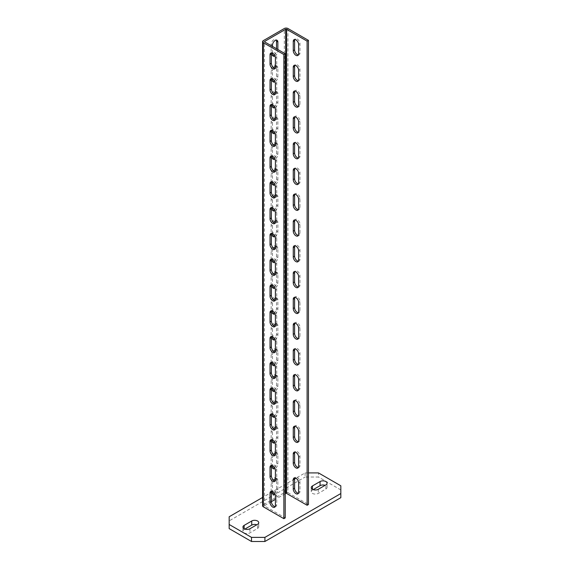 <?xml version="1.0" encoding="UTF-8"?>
<svg xmlns="http://www.w3.org/2000/svg" width="570" height="570" viewBox="0 0 570 570"><rect width="100%" height="100%" fill="white"/><g stroke="black" fill="none" stroke-linecap="round" stroke-linejoin="round"><path stroke-width="0.43" stroke-dasharray="2.85 2.14" d="M313.215 489.63L312.467 490.058A4.104 2.373 0 0 0 311.263 491.732A4.104 2.373 0 0 0 313.799 493.926A4.104 2.373 0 0 0 318.274 493.413L325.862 489.024A4.104 2.373 0 0 0 327.066 487.35A4.104 2.373 0 0 0 325.114 485.334M308.448 472.915L305.1 472.915L295.944 478.194M294.605 478.971L272.716 491.604M272.496 491.732L262.599 497.446M305.1 472.915L305.1 477.04L318.495 477.04L318.495 472.915M229.176 516.748L229.176 520.873L305.1 477.04M229.176 528.611L229.176 520.873M340.824 485.804L340.824 497.667M340.824 489.929L318.495 477.04M244.886 529.081L244.138 529.509A4.104 2.373 0 0 0 242.934 531.183A4.104 2.373 0 0 0 245.463 533.378A4.104 2.373 0 0 0 249.938 532.865L257.533 528.476A4.104 2.373 0 0 0 258.737 526.801A4.104 2.373 0 0 0 256.785 524.785M287.9 28.5L287.9 492.637A2.529 1.461 0 0 0 284.33 492.637L263.34 504.756A2.529 1.461 0 0 0 262.599 505.79M271.377 501.664L264.68 505.533A0.634 0.363 0 0 0 264.68 506.046L285.221 517.909M285.221 493.67L275.395 499.341M287.9 492.637L308.448 504.5M270.821 233.565L272.161 232.788A3.791 2.187 -120 0 1 275.082 233.807A3.791 2.187 -120 0 1 276.735 237.619L276.735 246.903A3.791 2.187 -120 0 1 275.951 248.634A3.791 2.187 -120 0 1 275.16 248.812M272.161 232.788A3.791 2.187 -120 0 0 271.612 233.387M275.16 171.456A3.791 2.187 60 0 0 275.951 171.278A3.791 2.187 60 0 0 276.735 169.547L276.735 160.263A3.791 2.187 60 0 0 275.082 156.451A3.791 2.187 60 0 0 272.161 155.432L270.821 156.209M271.612 156.03A3.791 2.187 60 0 1 272.161 155.432M275.16 197.241A3.791 2.187 60 0 0 275.951 197.063A3.791 2.187 60 0 0 276.735 195.332L276.735 186.048A3.791 2.187 60 0 0 275.082 182.236A3.791 2.187 60 0 0 272.161 181.217L270.821 181.994M271.612 181.816A3.791 2.187 60 0 1 272.161 181.217M275.16 94.1A3.791 2.187 60 0 0 275.951 93.922A3.791 2.187 60 0 0 276.735 92.19L276.735 82.907A3.791 2.187 60 0 0 275.082 79.095A3.791 2.187 60 0 0 272.161 78.076L270.821 78.852M271.612 78.674A3.791 2.187 60 0 1 272.161 78.076M275.16 68.314A3.791 2.187 60 0 0 275.951 68.136A3.791 2.187 60 0 0 276.735 66.405L276.735 57.121A3.791 2.187 60 0 0 275.082 53.309A3.791 2.187 60 0 0 272.161 52.29L270.821 53.067M271.612 52.889A3.791 2.187 60 0 1 272.161 52.29M270.821 130.423L272.161 129.647A3.791 2.187 -120 0 1 275.082 130.665A3.791 2.187 -120 0 1 276.735 134.477L276.735 143.761A3.791 2.187 -120 0 1 275.951 145.493A3.791 2.187 -120 0 1 275.16 145.671M272.161 129.647A3.791 2.187 -120 0 0 271.612 130.245M270.821 104.638L272.161 103.861A3.791 2.187 -120 0 1 275.082 104.88A3.791 2.187 -120 0 1 276.735 108.692L276.735 117.976A3.791 2.187 -120 0 1 275.951 119.707A3.791 2.187 -120 0 1 275.16 119.885M272.161 103.861A3.791 2.187 -120 0 0 271.612 104.46M275.16 300.383A3.791 2.187 60 0 0 275.951 300.205A3.791 2.187 60 0 0 276.735 298.473L276.735 289.19A3.791 2.187 60 0 0 275.082 285.378A3.791 2.187 60 0 0 272.161 284.359L270.821 285.135M271.612 284.957A3.791 2.187 60 0 1 272.161 284.359M275.16 274.597A3.791 2.187 60 0 0 275.951 274.419A3.791 2.187 60 0 0 276.735 272.688L276.735 263.404A3.791 2.187 60 0 0 275.082 259.592A3.791 2.187 60 0 0 272.161 258.573L270.821 259.35M271.612 259.172A3.791 2.187 60 0 1 272.161 258.573M270.821 336.706L272.161 335.93A3.791 2.187 -120 0 1 275.082 336.948A3.791 2.187 -120 0 1 276.735 340.76L276.735 350.044A3.791 2.187 -120 0 1 275.951 351.776A3.791 2.187 -120 0 1 275.16 351.954M272.161 335.93A3.791 2.187 -120 0 0 271.612 336.528M270.821 310.921L272.161 310.144A3.791 2.187 -120 0 1 275.082 311.163A3.791 2.187 -120 0 1 276.735 314.975L276.735 324.259A3.791 2.187 -120 0 1 275.951 325.99A3.791 2.187 -120 0 1 275.16 326.168M272.161 310.144A3.791 2.187 -120 0 0 271.612 310.743M270.821 414.062L272.161 413.286A3.791 2.187 -120 0 1 275.082 414.305A3.791 2.187 -120 0 1 276.735 418.116L276.735 427.4A3.791 2.187 -120 0 1 275.951 429.132A3.791 2.187 -120 0 1 275.16 429.31M272.161 413.286A3.791 2.187 -120 0 0 271.612 413.884M270.821 439.848L272.161 439.071A3.791 2.187 -120 0 1 275.082 440.09A3.791 2.187 -120 0 1 276.735 443.902L276.735 453.186A3.791 2.187 -120 0 1 275.951 454.917A3.791 2.187 -120 0 1 275.16 455.095M272.161 439.071A3.791 2.187 -120 0 0 271.612 439.67M275.16 377.739A3.791 2.187 60 0 0 275.951 377.561A3.791 2.187 60 0 0 276.735 375.83L276.735 366.546A3.791 2.187 60 0 0 275.082 362.734A3.791 2.187 60 0 0 272.161 361.715L270.821 362.492M271.612 362.313A3.791 2.187 60 0 1 272.161 361.715M275.16 403.524A3.791 2.187 60 0 0 275.951 403.346A3.791 2.187 60 0 0 276.735 401.615L276.735 392.331A3.791 2.187 60 0 0 275.082 388.519A3.791 2.187 60 0 0 272.161 387.5L270.821 388.277M271.612 388.099A3.791 2.187 60 0 1 272.161 387.5M275.16 506.666A3.791 2.187 60 0 0 275.951 506.488A3.791 2.187 60 0 0 276.735 504.756L276.735 495.473A3.791 2.187 60 0 0 275.082 491.661A3.791 2.187 60 0 0 272.161 490.642L270.821 491.418M271.612 491.24A3.791 2.187 60 0 1 272.161 490.642M275.16 480.88A3.791 2.187 60 0 0 275.951 480.702A3.791 2.187 60 0 0 276.735 478.971L276.735 469.687A3.791 2.187 60 0 0 275.082 465.875A3.791 2.187 60 0 0 272.161 464.856L270.821 465.633M271.612 465.455A3.791 2.187 60 0 1 272.161 464.856M270.821 207.779L272.161 207.003A3.791 2.187 -120 0 1 275.082 208.022A3.791 2.187 -120 0 1 276.735 211.833L276.735 221.117A3.791 2.187 -120 0 1 275.951 222.849A3.791 2.187 -120 0 1 275.16 223.027M272.161 207.003A3.791 2.187 -120 0 0 271.612 207.601M272.731 236.051A3.791 2.187 120 0 1 271.94 235.873A3.791 2.187 120 0 1 271.156 234.142L271.156 224.858A3.791 2.187 120 0 1 272.809 221.039A3.791 2.187 120 0 1 275.73 220.027A3.791 2.187 120 0 1 276.514 221.759L276.514 231.042A3.791 2.187 120 0 1 274.348 235.332M274.348 157.976A3.791 2.187 -60 0 0 276.514 153.686L276.514 144.402A3.791 2.187 -60 0 0 275.73 142.671A3.791 2.187 -60 0 0 272.809 143.683A3.791 2.187 -60 0 0 271.156 147.502L271.156 156.786A3.791 2.187 -60 0 0 271.94 158.517A3.791 2.187 -60 0 0 272.731 158.695M274.348 183.761A3.791 2.187 -60 0 0 276.514 179.472L276.514 170.188A3.791 2.187 -60 0 0 275.73 168.456A3.791 2.187 -60 0 0 272.809 169.468A3.791 2.187 -60 0 0 271.156 173.287L271.156 182.571A3.791 2.187 -60 0 0 271.94 184.302A3.791 2.187 -60 0 0 272.731 184.481M274.348 80.619A3.791 2.187 -60 0 0 276.514 76.33L276.514 67.046A3.791 2.187 -60 0 0 275.73 65.315A3.791 2.187 -60 0 0 272.809 66.327A3.791 2.187 -60 0 0 271.156 70.146L271.156 79.43A3.791 2.187 -60 0 0 271.94 81.161A3.791 2.187 -60 0 0 272.731 81.339M274.348 54.834A3.791 2.187 -60 0 0 276.514 50.545L276.514 48.742M272.731 55.554A3.791 2.187 -60 0 1 271.94 55.376A3.791 2.187 -60 0 1 271.156 53.644L271.156 44.36A3.791 2.187 -60 0 1 272.809 40.541A3.791 2.187 -60 0 1 275.73 39.529A3.791 2.187 -60 0 1 276.279 40.128M272.731 132.91A3.791 2.187 120 0 1 271.94 132.732A3.791 2.187 120 0 1 271.156 131L271.156 121.716A3.791 2.187 120 0 1 272.809 117.897A3.791 2.187 120 0 1 275.73 116.886A3.791 2.187 120 0 1 276.514 118.617L276.514 127.901A3.791 2.187 120 0 1 274.348 132.19M272.731 107.124A3.791 2.187 120 0 1 271.94 106.946A3.791 2.187 120 0 1 271.156 105.215L271.156 95.931A3.791 2.187 120 0 1 272.809 92.112A3.791 2.187 120 0 1 275.73 91.1A3.791 2.187 120 0 1 276.514 92.832L276.514 102.115A3.791 2.187 120 0 1 274.348 106.405M274.348 286.902A3.791 2.187 -60 0 0 276.514 282.613L276.514 273.329A3.791 2.187 -60 0 0 275.73 271.598A3.791 2.187 -60 0 0 272.809 272.61A3.791 2.187 -60 0 0 271.156 276.429L271.156 285.713A3.791 2.187 -60 0 0 271.94 287.444A3.791 2.187 -60 0 0 272.731 287.622M274.348 261.117A3.791 2.187 -60 0 0 276.514 256.828L276.514 247.544A3.791 2.187 -60 0 0 275.73 245.812A3.791 2.187 -60 0 0 272.809 246.824A3.791 2.187 -60 0 0 271.156 250.643L271.156 259.927A3.791 2.187 -60 0 0 271.94 261.659A3.791 2.187 -60 0 0 272.731 261.837M272.731 339.193A3.791 2.187 120 0 1 271.94 339.015A3.791 2.187 120 0 1 271.156 337.283L271.156 327.999A3.791 2.187 120 0 1 272.809 324.18A3.791 2.187 120 0 1 275.73 323.169A3.791 2.187 120 0 1 276.514 324.9L276.514 334.184A3.791 2.187 120 0 1 274.348 338.473M272.731 313.407A3.791 2.187 120 0 1 271.94 313.229A3.791 2.187 120 0 1 271.156 311.498L271.156 302.214A3.791 2.187 120 0 1 272.809 298.395A3.791 2.187 120 0 1 275.73 297.383A3.791 2.187 120 0 1 276.514 299.115L276.514 308.399A3.791 2.187 120 0 1 274.348 312.688M272.731 416.549A3.791 2.187 120 0 1 271.94 416.371A3.791 2.187 120 0 1 271.156 414.639L271.156 405.356A3.791 2.187 120 0 1 272.809 401.536A3.791 2.187 120 0 1 275.73 400.525A3.791 2.187 120 0 1 276.514 402.256L276.514 411.54A3.791 2.187 120 0 1 274.348 415.829M272.731 442.334A3.791 2.187 120 0 1 271.94 442.156A3.791 2.187 120 0 1 271.156 440.425L271.156 431.141A3.791 2.187 120 0 1 272.809 427.322A3.791 2.187 120 0 1 275.73 426.31A3.791 2.187 120 0 1 276.514 428.041L276.514 437.325A3.791 2.187 120 0 1 274.348 441.615M274.348 364.259A3.791 2.187 -60 0 0 276.514 359.969L276.514 350.685A3.791 2.187 -60 0 0 275.73 348.954A3.791 2.187 -60 0 0 272.809 349.966A3.791 2.187 -60 0 0 271.156 353.785L271.156 363.069A3.791 2.187 -60 0 0 271.94 364.8A3.791 2.187 -60 0 0 272.731 364.978M274.348 390.044A3.791 2.187 -60 0 0 276.514 385.755L276.514 376.471A3.791 2.187 -60 0 0 275.73 374.739A3.791 2.187 -60 0 0 272.809 375.751A3.791 2.187 -60 0 0 271.156 379.57L271.156 388.854A3.791 2.187 -60 0 0 271.94 390.585A3.791 2.187 -60 0 0 272.731 390.764M274.348 493.185A3.791 2.187 -60 0 0 276.514 488.896L276.514 479.612A3.791 2.187 -60 0 0 275.73 477.881A3.791 2.187 -60 0 0 272.809 478.893A3.791 2.187 -60 0 0 271.156 482.712L271.156 491.995A3.791 2.187 -60 0 0 271.94 493.727A3.791 2.187 -60 0 0 272.731 493.905M274.348 467.4A3.791 2.187 -60 0 0 276.514 463.111L276.514 453.827A3.791 2.187 -60 0 0 275.73 452.096A3.791 2.187 -60 0 0 272.809 453.107A3.791 2.187 -60 0 0 271.156 456.926L271.156 466.21A3.791 2.187 -60 0 0 271.94 467.942A3.791 2.187 -60 0 0 272.731 468.12M272.731 210.266A3.791 2.187 120 0 1 271.94 210.088A3.791 2.187 120 0 1 271.156 208.356L271.156 199.072A3.791 2.187 120 0 1 272.809 195.254A3.791 2.187 120 0 1 275.73 194.242A3.791 2.187 120 0 1 276.514 195.973L276.514 205.257A3.791 2.187 120 0 1 274.348 209.546M275.004 210.765A3.791 2.187 -60 0 0 277.854 206.034L277.854 196.75A3.791 2.187 -60 0 0 277.07 195.018A3.791 2.187 -60 0 0 275.395 195.083M272.496 207.851L272.496 199.842A3.791 2.187 -60 0 1 273.664 196.614M275.395 169.297A3.791 2.187 120 0 1 277.07 169.233A3.791 2.187 120 0 1 277.854 170.964L277.854 180.248A3.791 2.187 120 0 1 275.004 184.979M273.664 170.829A3.791 2.187 120 0 0 272.496 174.057L272.496 182.065M275.395 143.512A3.791 2.187 120 0 1 277.07 143.44A3.791 2.187 120 0 1 277.854 145.179L277.854 154.463A3.791 2.187 120 0 1 275.004 159.194M273.664 145.044A3.791 2.187 120 0 0 272.496 148.271L272.496 156.28M277.854 49.512L277.854 51.321A3.791 2.187 120 0 1 275.004 56.052M272.496 53.138L272.496 46.419M275.395 66.156A3.791 2.187 120 0 1 277.07 66.084A3.791 2.187 120 0 1 277.854 67.823L277.854 77.107A3.791 2.187 120 0 1 275.004 81.838M273.664 67.688A3.791 2.187 120 0 0 272.496 70.915L272.496 78.924M275.004 107.623A3.791 2.187 -60 0 0 277.854 102.892L277.854 93.608A3.791 2.187 -60 0 0 277.07 91.87A3.791 2.187 -60 0 0 275.395 91.941M272.496 104.709L272.496 96.701A3.791 2.187 -60 0 1 273.664 93.473M275.004 133.409A3.791 2.187 -60 0 0 277.854 128.678L277.854 119.394A3.791 2.187 -60 0 0 277.07 117.655A3.791 2.187 -60 0 0 275.395 117.726M272.496 130.494L272.496 122.486A3.791 2.187 -60 0 1 273.664 119.258M275.395 246.653A3.791 2.187 120 0 1 277.07 246.589A3.791 2.187 120 0 1 277.854 248.32L277.854 257.604A3.791 2.187 120 0 1 275.004 262.335M273.664 248.185A3.791 2.187 120 0 0 272.496 251.413L272.496 259.421M275.395 272.439A3.791 2.187 120 0 1 277.07 272.375A3.791 2.187 120 0 1 277.854 274.106L277.854 283.39A3.791 2.187 120 0 1 275.004 288.121M273.664 273.971A3.791 2.187 120 0 0 272.496 277.198L272.496 285.207M275.004 313.906A3.791 2.187 -60 0 0 277.854 309.175L277.854 299.891A3.791 2.187 -60 0 0 277.07 298.16A3.791 2.187 -60 0 0 275.395 298.224M272.496 310.992L272.496 302.983A3.791 2.187 -60 0 1 273.664 299.756M275.004 339.692A3.791 2.187 -60 0 0 277.854 334.961L277.854 325.677A3.791 2.187 -60 0 0 277.07 323.945A3.791 2.187 -60 0 0 275.395 324.009M272.496 336.777L272.496 328.769A3.791 2.187 -60 0 1 273.664 325.541M275.004 442.833A3.791 2.187 -60 0 0 277.854 438.102L277.854 428.818A3.791 2.187 -60 0 0 277.07 427.087A3.791 2.187 -60 0 0 275.395 427.151M272.496 439.919L272.496 431.91A3.791 2.187 -60 0 1 273.664 428.683M275.004 417.048A3.791 2.187 -60 0 0 277.854 412.317L277.854 403.033A3.791 2.187 -60 0 0 277.07 401.301A3.791 2.187 -60 0 0 275.395 401.366M272.496 414.134L272.496 406.125A3.791 2.187 -60 0 1 273.664 402.897M275.395 375.58A3.791 2.187 120 0 1 277.07 375.516A3.791 2.187 120 0 1 277.854 377.247L277.854 386.531A3.791 2.187 120 0 1 275.004 391.262M273.664 377.112A3.791 2.187 120 0 0 272.496 380.34L272.496 388.348M275.395 349.795A3.791 2.187 120 0 1 277.07 349.731A3.791 2.187 120 0 1 277.854 351.462L277.854 360.746A3.791 2.187 120 0 1 275.004 365.477M273.664 351.327A3.791 2.187 120 0 0 272.496 354.554L272.496 362.563M275.395 452.936A3.791 2.187 120 0 1 277.07 452.872A3.791 2.187 120 0 1 277.854 454.603L277.854 463.887A3.791 2.187 120 0 1 275.004 468.618M273.664 454.468A3.791 2.187 120 0 0 272.496 457.696L272.496 465.704M275.395 478.722A3.791 2.187 120 0 1 277.07 478.657A3.791 2.187 120 0 1 277.854 480.389L277.854 489.673A3.791 2.187 120 0 1 275.004 494.404M273.664 480.253A3.791 2.187 120 0 0 272.496 483.481L272.496 491.49M275.004 236.55A3.791 2.187 -60 0 0 277.854 231.819L277.854 222.535A3.791 2.187 -60 0 0 277.07 220.804A3.791 2.187 -60 0 0 275.395 220.868M272.496 233.636L272.496 225.627A3.791 2.187 -60 0 1 273.664 222.4M294.049 220.155L295.388 219.379A3.791 2.187 -120 0 1 298.31 220.398A3.791 2.187 -120 0 1 299.963 224.21L299.963 233.493A3.791 2.187 -120 0 1 299.179 235.232A3.791 2.187 -120 0 1 298.388 235.403M295.388 219.379A3.791 2.187 -120 0 0 294.84 219.984M294.049 194.37L295.388 193.593A3.791 2.187 -120 0 1 298.31 194.612A3.791 2.187 -120 0 1 299.963 198.424L299.963 207.708A3.791 2.187 -120 0 1 299.179 209.446A3.791 2.187 -120 0 1 298.388 209.618M295.388 193.593A3.791 2.187 -120 0 0 294.84 194.192M298.388 183.832A3.791 2.187 60 0 0 299.179 183.661A3.791 2.187 60 0 0 299.963 181.923L299.963 172.639A3.791 2.187 60 0 0 298.31 168.827A3.791 2.187 60 0 0 295.388 167.808L294.049 168.585M294.84 168.407A3.791 2.187 60 0 1 295.388 167.808M298.388 158.047A3.791 2.187 60 0 0 299.179 157.876A3.791 2.187 60 0 0 299.963 156.137L299.963 146.853A3.791 2.187 60 0 0 298.31 143.041A3.791 2.187 60 0 0 295.388 142.023L294.049 142.799M294.84 142.621A3.791 2.187 60 0 1 295.388 142.023M298.388 54.905A3.791 2.187 60 0 0 299.179 54.734A3.791 2.187 60 0 0 299.963 52.996L299.963 43.712A3.791 2.187 60 0 0 298.31 39.9A3.791 2.187 60 0 0 295.388 38.881L294.049 39.658M294.84 39.48A3.791 2.187 60 0 1 295.388 38.881M298.388 80.691A3.791 2.187 60 0 0 299.179 80.52A3.791 2.187 60 0 0 299.963 78.781L299.963 69.497A3.791 2.187 60 0 0 298.31 65.685A3.791 2.187 60 0 0 295.388 64.666L294.049 65.443M294.84 65.265A3.791 2.187 60 0 1 295.388 64.666M294.049 91.228L295.388 90.452A3.791 2.187 -120 0 1 298.31 91.471A3.791 2.187 -120 0 1 299.963 95.283L299.963 104.566A3.791 2.187 -120 0 1 299.179 106.305A3.791 2.187 -120 0 1 298.388 106.476M295.388 90.452A3.791 2.187 -120 0 0 294.84 91.05M294.049 117.014L295.388 116.237A3.791 2.187 -120 0 1 298.31 117.256A3.791 2.187 -120 0 1 299.963 121.068L299.963 130.352A3.791 2.187 -120 0 1 299.179 132.09A3.791 2.187 -120 0 1 298.388 132.261M295.388 116.237A3.791 2.187 -120 0 0 294.84 116.836M298.388 261.188A3.791 2.187 60 0 0 299.179 261.017A3.791 2.187 60 0 0 299.963 259.279L299.963 249.995A3.791 2.187 60 0 0 298.31 246.183A3.791 2.187 60 0 0 295.388 245.164L294.049 245.941M294.84 245.77A3.791 2.187 60 0 1 295.388 245.164M298.388 286.974A3.791 2.187 60 0 0 299.179 286.803A3.791 2.187 60 0 0 299.963 285.064L299.963 275.78A3.791 2.187 60 0 0 298.31 271.968A3.791 2.187 60 0 0 295.388 270.95L294.049 271.726M294.84 271.555A3.791 2.187 60 0 1 295.388 270.95M294.049 297.512L295.388 296.735A3.791 2.187 -120 0 1 298.31 297.754A3.791 2.187 -120 0 1 299.963 301.566L299.963 310.849A3.791 2.187 -120 0 1 299.179 312.588A3.791 2.187 -120 0 1 298.388 312.759M295.388 296.735A3.791 2.187 -120 0 0 294.84 297.341M294.049 323.297L295.388 322.52A3.791 2.187 -120 0 1 298.31 323.539A3.791 2.187 -120 0 1 299.963 327.351L299.963 336.635A3.791 2.187 -120 0 1 299.179 338.373A3.791 2.187 -120 0 1 298.388 338.544M295.388 322.52A3.791 2.187 -120 0 0 294.84 323.126M294.049 426.438L295.388 425.669A3.791 2.187 -120 0 1 298.31 426.681A3.791 2.187 -120 0 1 299.963 430.493L299.963 439.776A3.791 2.187 -120 0 1 299.179 441.515A3.791 2.187 -120 0 1 298.388 441.686M295.388 425.669A3.791 2.187 -120 0 0 294.84 426.267M294.049 400.653L295.388 399.876A3.791 2.187 -120 0 1 298.31 400.895A3.791 2.187 -120 0 1 299.963 404.707L299.963 413.991A3.791 2.187 -120 0 1 299.179 415.73A3.791 2.187 -120 0 1 298.388 415.901M295.388 399.876A3.791 2.187 -120 0 0 294.84 400.482M298.388 390.115A3.791 2.187 60 0 0 299.179 389.944A3.791 2.187 60 0 0 299.963 388.206L299.963 378.922A3.791 2.187 60 0 0 298.31 375.11A3.791 2.187 60 0 0 295.388 374.091L294.049 374.868M294.84 374.697A3.791 2.187 60 0 1 295.388 374.091M298.388 364.33A3.791 2.187 60 0 0 299.179 364.159A3.791 2.187 60 0 0 299.963 362.42L299.963 353.136A3.791 2.187 60 0 0 298.31 349.325A3.791 2.187 60 0 0 295.388 348.306L294.049 349.082M294.84 348.911A3.791 2.187 60 0 1 295.388 348.306M298.388 467.471A3.791 2.187 60 0 0 299.179 467.3A3.791 2.187 60 0 0 299.963 465.562L299.963 456.278A3.791 2.187 60 0 0 298.31 452.466A3.791 2.187 60 0 0 295.388 451.454L294.049 452.224M294.84 452.053A3.791 2.187 60 0 1 295.388 451.454M298.388 493.257A3.791 2.187 60 0 0 299.179 493.086A3.791 2.187 60 0 0 299.963 491.347L299.963 482.063A3.791 2.187 60 0 0 298.31 478.251A3.791 2.187 60 0 0 295.388 477.24L294.049 478.009M294.84 477.838A3.791 2.187 60 0 1 295.388 477.24M325.862 489.024L325.862 484.899M318.274 489.288L318.274 493.413M312.467 490.058L312.467 489.288M244.138 529.509L244.138 528.739M249.938 528.739L249.938 532.865M257.533 528.476L257.533 524.35M263.34 40.62L263.34 504.756M276.735 237.619L275.395 238.395M275.395 247.672L276.735 246.903M264.68 505.533L264.68 506.046M276.735 211.833L275.395 212.61M275.395 221.887L276.735 221.117M275.395 161.039L276.735 160.263M276.735 169.547L275.395 170.316M275.395 186.825L276.735 186.048M276.735 195.332L275.395 196.101M275.395 83.683L276.735 82.907M276.735 92.19L275.395 92.96M275.395 57.898L276.735 57.121M276.735 66.405L275.395 67.175M276.735 134.477L275.395 135.254M275.395 144.531L276.735 143.761M276.735 108.692L275.395 109.468M275.395 118.745L276.735 117.976M275.395 289.966L276.735 289.19M276.735 298.473L275.395 299.25M275.395 264.181L276.735 263.404M276.735 272.688L275.395 273.458M276.735 340.76L275.395 341.537M275.395 350.821L276.735 350.044M276.735 314.975L275.395 315.752M275.395 325.035L276.735 324.259M276.735 418.116L275.395 418.893M275.395 428.177L276.735 427.4M276.735 443.902L275.395 444.678M275.395 453.962L276.735 453.186M275.395 367.322L276.735 366.546M276.735 375.83L275.395 376.606M275.395 393.108L276.735 392.331M276.735 401.615L275.395 402.392M275.395 496.249L276.735 495.473M276.735 504.756L275.395 505.533M275.395 470.464L276.735 469.687M276.735 478.971L275.395 479.748M284.33 492.637L284.33 28.5M277.854 206.034L276.514 205.257M276.514 195.973L277.854 196.75M277.854 231.819L276.514 231.042M276.514 221.759L277.854 222.535M271.156 234.142L272.496 234.911M272.496 225.627L271.156 224.858M272.496 199.842L271.156 199.072M271.156 208.356L272.496 209.126M276.514 179.472L277.854 180.248M277.854 170.964L276.514 170.188M272.496 183.34L271.156 182.571M271.156 173.287L272.496 174.057M276.514 153.686L277.854 154.463M277.854 145.179L276.514 144.402M272.496 157.555L271.156 156.786M271.156 147.502L272.496 148.271M276.514 50.545L277.854 51.321M272.496 54.414L271.156 53.644M271.156 44.36L272.496 45.13M276.514 76.33L277.854 77.107M277.854 67.823L276.514 67.046M272.496 80.199L271.156 79.43M271.156 70.146L272.496 70.915M277.854 102.892L276.514 102.115M276.514 92.832L277.854 93.608M271.156 105.215L272.496 105.984M272.496 96.701L271.156 95.931M277.854 128.678L276.514 127.901M276.514 118.617L277.854 119.394M271.156 131L272.496 131.77M272.496 122.486L271.156 121.716M276.514 256.828L277.854 257.604M277.854 248.32L276.514 247.544M272.496 260.697L271.156 259.927M271.156 250.643L272.496 251.413M276.514 282.613L277.854 283.39M277.854 274.106L276.514 273.329M272.496 286.482L271.156 285.713M271.156 276.429L272.496 277.198M277.854 309.175L276.514 308.399M276.514 299.115L277.854 299.891M271.156 311.498L272.496 312.267M272.496 302.983L271.156 302.214M277.854 334.961L276.514 334.184M276.514 324.9L277.854 325.677M271.156 337.283L272.496 338.053M272.496 328.769L271.156 327.999M277.854 438.102L276.514 437.325M276.514 428.041L277.854 428.818M271.156 440.425L272.496 441.194M272.496 431.91L271.156 431.141M277.854 412.317L276.514 411.54M276.514 402.256L277.854 403.033M271.156 414.639L272.496 415.409M272.496 406.125L271.156 405.356M276.514 385.755L277.854 386.531M277.854 377.247L276.514 376.471M272.496 389.624L271.156 388.854M271.156 379.57L272.496 380.34M276.514 359.969L277.854 360.746M277.854 351.462L276.514 350.685M272.496 363.838L271.156 363.069M271.156 353.785L272.496 354.554M276.514 463.111L277.854 463.887M277.854 454.603L276.514 453.827M272.496 466.98L271.156 466.21M271.156 456.926L272.496 457.696M276.514 488.896L277.854 489.673M277.854 480.389L276.514 479.612M272.496 492.765L271.156 491.995M271.156 482.712L272.496 483.481M298.623 234.27L299.963 233.493M299.963 224.21L298.623 224.986M298.623 208.485L299.963 207.708M299.963 198.424L298.623 199.201M299.963 181.923L298.623 182.699M298.623 173.415L299.963 172.639M299.963 156.137L298.623 156.914M298.623 147.63L299.963 146.853M299.963 52.996L298.623 53.772M298.623 44.489L299.963 43.712M299.963 78.781L298.623 79.558M298.623 70.274L299.963 69.497M298.623 105.343L299.963 104.566M299.963 95.283L298.623 96.059M298.623 131.129L299.963 130.352M299.963 121.068L298.623 121.845M299.963 259.279L298.623 260.055M298.623 250.772L299.963 249.995M299.963 285.064L298.623 285.841M298.623 276.557L299.963 275.78M298.623 311.626L299.963 310.849M299.963 301.566L298.623 302.342M298.623 337.411L299.963 336.635M299.963 327.351L298.623 328.128M298.623 440.553L299.963 439.776M299.963 430.493L298.623 431.269M298.623 414.768L299.963 413.991M299.963 404.707L298.623 405.484M299.963 388.206L298.623 388.982M298.623 379.698L299.963 378.922M299.963 362.42L298.623 363.197M298.623 353.913L299.963 353.136M299.963 465.562L298.623 466.338M298.623 457.055L299.963 456.278M299.963 491.347L298.623 492.124M298.623 482.84L299.963 482.063M327.066 487.35L327.066 483.225M311.263 491.732L311.263 487.607M242.934 531.183L242.934 527.058M258.737 526.801L258.737 522.676M274.612 223.625L275.951 222.849M274.612 249.411L275.951 248.634M275.951 171.278L274.612 172.054M275.951 197.063L274.612 197.84M275.951 93.922L274.612 94.698M275.951 68.136L274.612 68.913M274.612 146.269L275.951 145.493M274.612 120.484L275.951 119.707M275.951 300.205L274.612 300.981M275.951 274.419L274.612 275.196M274.612 352.552L275.951 351.776M274.612 326.767L275.951 325.99M274.612 429.908L275.951 429.132M274.612 455.694L275.951 454.917M275.951 377.561L274.612 378.338M275.951 403.346L274.612 404.123M275.951 506.488L274.612 507.264M275.951 480.702L274.612 481.479M271.94 235.873L273.279 236.65M275.73 220.027L277.07 220.804M275.73 194.242L277.07 195.018M271.94 210.088L273.279 210.864M273.279 185.079L271.94 184.302M277.07 169.233L275.73 168.456M273.279 159.294L271.94 158.517M277.07 143.44L275.73 142.671M273.279 56.152L271.94 55.376M277.07 40.299L275.73 39.529M273.279 81.938L271.94 81.161M277.07 66.084L275.73 65.315M271.94 106.946L273.279 107.723M275.73 91.1L277.07 91.87M271.94 132.732L273.279 133.508M275.73 116.886L277.07 117.655M273.279 262.435L271.94 261.659M277.07 246.589L275.73 245.812M273.279 288.221L271.94 287.444M277.07 272.375L275.73 271.598M271.94 313.229L273.279 314.006M275.73 297.383L277.07 298.16M271.94 339.015L273.279 339.791M275.73 323.169L277.07 323.945M271.94 442.156L273.279 442.933M275.73 426.31L277.07 427.087M271.94 416.371L273.279 417.147M275.73 400.525L277.07 401.301M273.279 391.362L271.94 390.585M277.07 375.516L275.73 374.739M273.279 365.577L271.94 364.8M277.07 349.731L275.73 348.954M273.279 468.718L271.94 467.942M277.07 452.872L275.73 452.096M273.279 494.503L271.94 493.727M277.07 478.657L275.73 477.881M264.494 505.79L264.494 41.653M297.839 236.001L299.179 235.232M297.839 210.216L299.179 209.446M299.179 183.661L297.839 184.431M299.179 157.876L297.839 158.645M299.179 54.734L297.839 55.504M299.179 80.52L297.839 81.289M297.839 107.075L299.179 106.305M297.839 132.86L299.179 132.09M299.179 261.017L297.839 261.787M299.179 286.803L297.839 287.572M297.839 313.358L299.179 312.588M297.839 339.143L299.179 338.373M297.839 442.284L299.179 441.515M297.839 416.499L299.179 415.73M299.179 389.944L297.839 390.714M299.179 364.159L297.839 364.928M299.179 467.3L297.839 468.07M299.179 493.086L297.839 493.855"/><path stroke-width="0.85" d="M320.062 481.55A4.104 2.373 180 0 1 324.537 481.037A4.104 2.373 180 0 1 327.066 483.225A4.104 2.373 180 0 1 325.862 484.899L318.274 489.288A4.104 2.373 180 0 1 313.799 489.801A4.104 2.373 180 0 1 311.263 487.607A4.104 2.373 180 0 1 312.467 485.932L320.062 481.55L320.062 485.676A4.104 2.373 0 0 1 325.114 485.334M262.599 497.446L229.176 516.748L229.176 524.478L251.505 537.375L264.9 537.375L340.824 493.542L340.824 485.804L318.495 472.915L308.448 472.915M295.944 478.194L294.605 478.971L294.605 488.255A3.791 2.187 60 0 0 298.388 493.257M249.938 528.739A4.104 2.373 180 0 1 245.463 529.252A4.104 2.373 180 0 1 242.934 527.058A4.104 2.373 180 0 1 244.138 525.383L251.726 521.001A4.104 2.373 180 0 1 256.201 520.488A4.104 2.373 180 0 1 258.737 522.676A4.104 2.373 180 0 1 257.533 524.35L249.938 528.739M229.176 524.478L229.176 528.611L251.505 541.5L251.505 537.375M264.9 537.375L264.9 541.5L251.505 541.5M340.824 493.542L340.824 497.667L264.9 541.5M313.215 489.63L320.062 485.676M244.886 529.081L251.726 525.127A4.104 2.373 0 0 1 256.785 524.785M263.34 42.679A2.529 1.461 180 0 1 262.599 41.653A2.529 1.461 180 0 1 263.34 40.62L284.33 28.5A2.529 1.461 180 0 1 287.9 28.5L308.448 40.363L307.109 41.133L286.56 29.277A0.634 0.363 0 0 0 285.67 29.277L264.68 41.389A0.634 0.363 0 0 0 264.68 41.909L285.221 53.772L285.221 517.909L283.881 518.679L283.881 54.542L263.34 42.679L263.34 506.823L283.881 518.679M262.599 41.653L262.599 505.79A2.529 1.461 0 0 0 263.34 506.823M308.448 40.363L308.448 504.5L307.109 505.269L286.56 493.413A0.634 0.363 0 0 0 285.67 493.413L285.221 493.67M275.395 499.341L271.377 501.664A3.791 2.187 60 0 0 275.16 506.666M275.395 221.887L275.395 212.61A3.791 2.187 60 0 0 273.743 208.791A3.791 2.187 60 0 0 270.821 207.779A3.791 2.187 60 0 0 270.038 209.511L270.038 218.794A3.791 2.187 60 0 0 271.69 222.606A3.791 2.187 60 0 0 274.612 223.625A3.791 2.187 60 0 0 275.395 221.887M275.395 186.825L275.395 196.101A3.791 2.187 -120 0 1 274.612 197.84A3.791 2.187 -120 0 1 271.69 196.821A3.791 2.187 -120 0 1 270.038 193.009L270.038 183.725A3.791 2.187 -120 0 1 270.821 181.994A3.791 2.187 -120 0 1 273.743 183.006A3.791 2.187 -120 0 1 275.395 186.825M275.395 161.039L275.395 170.316A3.791 2.187 -120 0 1 274.612 172.054A3.791 2.187 -120 0 1 271.69 171.036A3.791 2.187 -120 0 1 270.038 167.224L270.038 157.94A3.791 2.187 -120 0 1 270.821 156.209A3.791 2.187 -120 0 1 273.743 157.22A3.791 2.187 -120 0 1 275.395 161.039M275.395 57.898L275.395 67.175A3.791 2.187 -120 0 1 274.612 68.913A3.791 2.187 -120 0 1 271.69 67.894A3.791 2.187 -120 0 1 270.038 64.082L270.038 54.798A3.791 2.187 -120 0 1 270.821 53.067A3.791 2.187 -120 0 1 273.743 54.079A3.791 2.187 -120 0 1 275.395 57.898M275.395 83.683L275.395 92.96A3.791 2.187 -120 0 1 274.612 94.698A3.791 2.187 -120 0 1 271.69 93.679A3.791 2.187 -120 0 1 270.038 89.868L270.038 80.584A3.791 2.187 -120 0 1 270.821 78.852A3.791 2.187 -120 0 1 273.743 79.864A3.791 2.187 -120 0 1 275.395 83.683M275.395 118.745L275.395 109.468A3.791 2.187 60 0 0 273.743 105.65A3.791 2.187 60 0 0 270.821 104.638A3.791 2.187 60 0 0 270.038 106.369L270.038 115.653A3.791 2.187 60 0 0 271.69 119.465A3.791 2.187 60 0 0 274.612 120.484A3.791 2.187 60 0 0 275.395 118.745M275.395 144.531L275.395 135.254A3.791 2.187 60 0 0 273.743 131.435A3.791 2.187 60 0 0 270.821 130.423A3.791 2.187 60 0 0 270.038 132.154L270.038 141.438A3.791 2.187 60 0 0 271.69 145.25A3.791 2.187 60 0 0 274.612 146.269A3.791 2.187 60 0 0 275.395 144.531M275.395 264.181L275.395 273.458A3.791 2.187 -120 0 1 274.612 275.196A3.791 2.187 -120 0 1 271.69 274.177A3.791 2.187 -120 0 1 270.038 270.365L270.038 261.081A3.791 2.187 -120 0 1 270.821 259.35A3.791 2.187 -120 0 1 273.743 260.362A3.791 2.187 -120 0 1 275.395 264.181M275.395 289.966L275.395 299.25A3.791 2.187 -120 0 1 274.612 300.981A3.791 2.187 -120 0 1 271.69 299.963A3.791 2.187 -120 0 1 270.038 296.151L270.038 286.867A3.791 2.187 -120 0 1 270.821 285.135A3.791 2.187 -120 0 1 273.743 286.147A3.791 2.187 -120 0 1 275.395 289.966M275.395 325.035L275.395 315.752A3.791 2.187 60 0 0 273.743 311.933A3.791 2.187 60 0 0 270.821 310.921A3.791 2.187 60 0 0 270.038 312.652L270.038 321.936A3.791 2.187 60 0 0 271.69 325.748A3.791 2.187 60 0 0 274.612 326.767A3.791 2.187 60 0 0 275.395 325.035M275.395 350.821L275.395 341.537A3.791 2.187 60 0 0 273.743 337.718A3.791 2.187 60 0 0 270.821 336.706A3.791 2.187 60 0 0 270.038 338.438L270.038 347.721A3.791 2.187 60 0 0 271.69 351.54A3.791 2.187 60 0 0 274.612 352.552A3.791 2.187 60 0 0 275.395 350.821M275.395 453.962L275.395 444.678A3.791 2.187 60 0 0 273.743 440.859A3.791 2.187 60 0 0 270.821 439.848A3.791 2.187 60 0 0 270.038 441.579L270.038 450.863A3.791 2.187 60 0 0 271.69 454.682A3.791 2.187 60 0 0 274.612 455.694A3.791 2.187 60 0 0 275.395 453.962M275.395 428.177L275.395 418.893A3.791 2.187 60 0 0 273.743 415.074A3.791 2.187 60 0 0 270.821 414.062A3.791 2.187 60 0 0 270.038 415.794L270.038 425.078A3.791 2.187 60 0 0 271.69 428.897A3.791 2.187 60 0 0 274.612 429.908A3.791 2.187 60 0 0 275.395 428.177M275.395 393.108L275.395 402.392A3.791 2.187 -120 0 1 274.612 404.123A3.791 2.187 -120 0 1 271.69 403.111A3.791 2.187 -120 0 1 270.038 399.292L270.038 390.008A3.791 2.187 -120 0 1 270.821 388.277A3.791 2.187 -120 0 1 273.743 389.289A3.791 2.187 -120 0 1 275.395 393.108M275.395 367.322L275.395 376.606A3.791 2.187 -120 0 1 274.612 378.338A3.791 2.187 -120 0 1 271.69 377.326A3.791 2.187 -120 0 1 270.038 373.507L270.038 364.223A3.791 2.187 -120 0 1 270.821 362.492A3.791 2.187 -120 0 1 273.743 363.503A3.791 2.187 -120 0 1 275.395 367.322M275.395 470.464L275.395 479.748A3.791 2.187 -120 0 1 274.612 481.479A3.791 2.187 -120 0 1 271.69 480.467A3.791 2.187 -120 0 1 270.038 476.648L270.038 467.364A3.791 2.187 -120 0 1 270.821 465.633A3.791 2.187 -120 0 1 273.743 466.645A3.791 2.187 -120 0 1 275.395 470.464M275.395 496.249L275.395 505.533A3.791 2.187 -120 0 1 274.612 507.264A3.791 2.187 -120 0 1 271.69 506.253A3.791 2.187 -120 0 1 270.038 502.434L270.038 493.15A3.791 2.187 -120 0 1 270.821 491.418A3.791 2.187 -120 0 1 273.743 492.43A3.791 2.187 -120 0 1 275.395 496.249M275.395 247.672L275.395 238.395A3.791 2.187 60 0 0 273.743 234.576A3.791 2.187 60 0 0 270.821 233.565A3.791 2.187 60 0 0 270.038 235.296L270.038 244.58A3.791 2.187 60 0 0 271.69 248.392A3.791 2.187 60 0 0 274.612 249.411A3.791 2.187 60 0 0 275.395 247.672M271.612 233.387A3.791 2.187 -120 0 0 271.377 234.527L271.377 243.81A3.791 2.187 -120 0 0 275.16 248.812M275.16 171.456A3.791 2.187 60 0 1 271.377 166.454L271.377 157.17A3.791 2.187 60 0 1 271.612 156.03M275.16 197.241A3.791 2.187 60 0 1 271.377 192.24L271.377 182.956A3.791 2.187 60 0 1 271.612 181.816M275.16 94.1A3.791 2.187 60 0 1 271.377 89.098L271.377 79.814A3.791 2.187 60 0 1 271.612 78.674M275.16 68.314A3.791 2.187 60 0 1 271.377 63.313L271.377 54.029A3.791 2.187 60 0 1 271.612 52.889M271.612 130.245A3.791 2.187 -120 0 0 271.377 131.385L271.377 140.669A3.791 2.187 -120 0 0 275.16 145.671M271.612 104.46A3.791 2.187 -120 0 0 271.377 105.6L271.377 114.884A3.791 2.187 -120 0 0 275.16 119.885M275.16 300.383A3.791 2.187 60 0 1 271.377 295.381L271.377 286.097A3.791 2.187 60 0 1 271.612 284.957M275.16 274.597A3.791 2.187 60 0 1 271.377 269.596L271.377 260.312A3.791 2.187 60 0 1 271.612 259.172M271.612 336.528A3.791 2.187 -120 0 0 271.377 337.668L271.377 346.952A3.791 2.187 -120 0 0 275.16 351.954M271.612 310.743A3.791 2.187 -120 0 0 271.377 311.883L271.377 321.166A3.791 2.187 -120 0 0 275.16 326.168M271.612 413.884A3.791 2.187 -120 0 0 271.377 415.024L271.377 424.308A3.791 2.187 -120 0 0 275.16 429.31M271.612 439.67A3.791 2.187 -120 0 0 271.377 440.809L271.377 450.093A3.791 2.187 -120 0 0 275.16 455.095M275.16 377.739A3.791 2.187 60 0 1 271.377 372.737L271.377 363.453A3.791 2.187 60 0 1 271.612 362.313M275.16 403.524A3.791 2.187 60 0 1 271.377 398.523L271.377 389.239A3.791 2.187 60 0 1 271.612 388.099M271.612 491.24A3.791 2.187 60 0 0 271.377 492.38L271.377 501.664L270.038 502.434M275.16 480.88A3.791 2.187 60 0 1 271.377 475.879L271.377 466.595A3.791 2.187 60 0 1 271.612 465.455M271.612 207.601A3.791 2.187 -120 0 0 271.377 208.741L271.377 218.025A3.791 2.187 -120 0 0 275.16 223.027M285.221 53.772L283.881 54.542M272.731 236.051A3.791 2.187 120 0 0 274.348 235.332M274.348 157.976A3.791 2.187 -60 0 1 272.731 158.695M274.348 183.761A3.791 2.187 -60 0 1 272.731 184.481M274.348 80.619A3.791 2.187 -60 0 1 272.731 81.339M276.514 48.742L276.514 41.261A3.791 2.187 -60 0 0 276.279 40.128M274.348 54.834A3.791 2.187 -60 0 1 272.731 55.554M272.731 132.91A3.791 2.187 120 0 0 274.348 132.19M272.731 107.124A3.791 2.187 120 0 0 274.348 106.405M274.348 286.902A3.791 2.187 -60 0 1 272.731 287.622M274.348 261.117A3.791 2.187 -60 0 1 272.731 261.837M272.731 339.193A3.791 2.187 120 0 0 274.348 338.473M272.731 313.407A3.791 2.187 120 0 0 274.348 312.688M272.731 416.549A3.791 2.187 120 0 0 274.348 415.829M272.731 442.334A3.791 2.187 120 0 0 274.348 441.615M274.348 364.259A3.791 2.187 -60 0 1 272.731 364.978M274.348 390.044A3.791 2.187 -60 0 1 272.731 390.764M274.348 493.185A3.791 2.187 -60 0 1 272.731 493.905M274.348 467.4A3.791 2.187 -60 0 1 272.731 468.12M272.731 210.266A3.791 2.187 120 0 0 274.348 209.546M273.664 196.614A3.791 2.187 -60 0 1 275.395 195.083M272.496 207.851L272.496 209.126A3.791 2.187 -60 0 0 273.279 210.864A3.791 2.187 -60 0 0 275.004 210.765M275.395 169.297A3.791 2.187 120 0 0 273.664 170.829M275.004 184.979A3.791 2.187 120 0 1 273.279 185.079A3.791 2.187 120 0 1 272.496 183.34L272.496 182.065M275.395 143.512A3.791 2.187 120 0 0 273.664 145.044M275.004 159.194A3.791 2.187 120 0 1 273.279 159.294A3.791 2.187 120 0 1 272.496 157.555L272.496 156.28M272.496 46.419L272.496 45.13A3.791 2.187 120 0 1 274.149 41.318A3.791 2.187 120 0 1 277.07 40.299A3.791 2.187 120 0 1 277.854 42.038L277.854 49.512M275.004 56.052A3.791 2.187 120 0 1 273.279 56.152A3.791 2.187 120 0 1 272.496 54.414L272.496 53.138M275.395 66.156A3.791 2.187 120 0 0 273.664 67.688M275.004 81.838A3.791 2.187 120 0 1 273.279 81.938A3.791 2.187 120 0 1 272.496 80.199L272.496 78.924M273.664 93.473A3.791 2.187 -60 0 1 275.395 91.941M272.496 104.709L272.496 105.984A3.791 2.187 -60 0 0 273.279 107.723A3.791 2.187 -60 0 0 275.004 107.623M273.664 119.258A3.791 2.187 -60 0 1 275.395 117.726M272.496 130.494L272.496 131.77A3.791 2.187 -60 0 0 273.279 133.508A3.791 2.187 -60 0 0 275.004 133.409M275.395 246.653A3.791 2.187 120 0 0 273.664 248.185M275.004 262.335A3.791 2.187 120 0 1 273.279 262.435A3.791 2.187 120 0 1 272.496 260.697L272.496 259.421M275.395 272.439A3.791 2.187 120 0 0 273.664 273.971M275.004 288.121A3.791 2.187 120 0 1 273.279 288.221A3.791 2.187 120 0 1 272.496 286.482L272.496 285.207M273.664 299.756A3.791 2.187 -60 0 1 275.395 298.224M272.496 310.992L272.496 312.267A3.791 2.187 -60 0 0 273.279 314.006A3.791 2.187 -60 0 0 275.004 313.906M273.664 325.541A3.791 2.187 -60 0 1 275.395 324.009M272.496 336.777L272.496 338.053A3.791 2.187 -60 0 0 273.279 339.791A3.791 2.187 -60 0 0 275.004 339.692M273.664 428.683A3.791 2.187 -60 0 1 275.395 427.151M272.496 439.919L272.496 441.194A3.791 2.187 -60 0 0 273.279 442.933A3.791 2.187 -60 0 0 275.004 442.833M273.664 402.897A3.791 2.187 -60 0 1 275.395 401.366M272.496 414.134L272.496 415.409A3.791 2.187 -60 0 0 273.279 417.147A3.791 2.187 -60 0 0 275.004 417.048M275.395 375.58A3.791 2.187 120 0 0 273.664 377.112M275.004 391.262A3.791 2.187 120 0 1 273.279 391.362A3.791 2.187 120 0 1 272.496 389.624L272.496 388.348M275.395 349.795A3.791 2.187 120 0 0 273.664 351.327M275.004 365.477A3.791 2.187 120 0 1 273.279 365.577A3.791 2.187 120 0 1 272.496 363.838L272.496 362.563M275.395 452.936A3.791 2.187 120 0 0 273.664 454.468M275.004 468.618A3.791 2.187 120 0 1 273.279 468.718A3.791 2.187 120 0 1 272.496 466.98L272.496 465.704M275.395 478.722A3.791 2.187 120 0 0 273.664 480.253M275.004 494.404A3.791 2.187 120 0 1 273.279 494.503A3.791 2.187 120 0 1 272.496 492.765L272.496 491.49M273.664 222.4A3.791 2.187 -60 0 1 275.395 220.868M272.496 233.636L272.496 234.911A3.791 2.187 -60 0 0 273.279 236.65A3.791 2.187 -60 0 0 275.004 236.55M307.109 505.269L307.109 41.133M298.623 208.485L298.623 199.201A3.791 2.187 60 0 0 296.97 195.389A3.791 2.187 60 0 0 294.049 194.37A3.791 2.187 60 0 0 293.265 196.109L293.265 205.385A3.791 2.187 60 0 0 294.918 209.204A3.791 2.187 60 0 0 297.839 210.216A3.791 2.187 60 0 0 298.623 208.485M298.623 173.415L298.623 182.699A3.791 2.187 -120 0 1 297.839 184.431A3.791 2.187 -120 0 1 294.918 183.419A3.791 2.187 -120 0 1 293.265 179.6L293.265 170.323A3.791 2.187 -120 0 1 294.049 168.585A3.791 2.187 -120 0 1 296.97 169.603A3.791 2.187 -120 0 1 298.623 173.415M298.623 147.63L298.623 156.914A3.791 2.187 -120 0 1 297.839 158.645A3.791 2.187 -120 0 1 294.918 157.633A3.791 2.187 -120 0 1 293.265 153.815L293.265 144.538A3.791 2.187 -120 0 1 294.049 142.799A3.791 2.187 -120 0 1 296.97 143.818A3.791 2.187 -120 0 1 298.623 147.63M298.623 44.489L298.623 53.772A3.791 2.187 -120 0 1 297.839 55.504A3.791 2.187 -120 0 1 294.918 54.492A3.791 2.187 -120 0 1 293.265 50.673L293.265 41.389A3.791 2.187 -120 0 1 294.049 39.658A3.791 2.187 -120 0 1 296.97 40.677A3.791 2.187 -120 0 1 298.623 44.489M298.623 70.274L298.623 79.558A3.791 2.187 -120 0 1 297.839 81.289A3.791 2.187 -120 0 1 294.918 80.277A3.791 2.187 -120 0 1 293.265 76.458L293.265 67.175A3.791 2.187 -120 0 1 294.049 65.443A3.791 2.187 -120 0 1 296.97 66.462A3.791 2.187 -120 0 1 298.623 70.274M298.623 105.343L298.623 96.059A3.791 2.187 60 0 0 296.97 92.247A3.791 2.187 60 0 0 294.049 91.228A3.791 2.187 60 0 0 293.265 92.967L293.265 102.244A3.791 2.187 60 0 0 294.918 106.063A3.791 2.187 60 0 0 297.839 107.075A3.791 2.187 60 0 0 298.623 105.343M298.623 131.129L298.623 121.845A3.791 2.187 60 0 0 296.97 118.033A3.791 2.187 60 0 0 294.049 117.014A3.791 2.187 60 0 0 293.265 118.752L293.265 128.029A3.791 2.187 60 0 0 294.918 131.848A3.791 2.187 60 0 0 297.839 132.86A3.791 2.187 60 0 0 298.623 131.129M298.623 250.772L298.623 260.055A3.791 2.187 -120 0 1 297.839 261.787A3.791 2.187 -120 0 1 294.918 260.775A3.791 2.187 -120 0 1 293.265 256.956L293.265 247.679A3.791 2.187 -120 0 1 294.049 245.941A3.791 2.187 -120 0 1 296.97 246.96A3.791 2.187 -120 0 1 298.623 250.772M298.623 276.557L298.623 285.841A3.791 2.187 -120 0 1 297.839 287.572A3.791 2.187 -120 0 1 294.918 286.56A3.791 2.187 -120 0 1 293.265 282.741L293.265 273.465A3.791 2.187 -120 0 1 294.049 271.726A3.791 2.187 -120 0 1 296.97 272.745A3.791 2.187 -120 0 1 298.623 276.557M298.623 311.626L298.623 302.342A3.791 2.187 60 0 0 296.97 298.53A3.791 2.187 60 0 0 294.049 297.512A3.791 2.187 60 0 0 293.265 299.25L293.265 308.527A3.791 2.187 60 0 0 294.918 312.346A3.791 2.187 60 0 0 297.839 313.358A3.791 2.187 60 0 0 298.623 311.626M298.623 337.411L298.623 328.128A3.791 2.187 60 0 0 296.97 324.316A3.791 2.187 60 0 0 294.049 323.297A3.791 2.187 60 0 0 293.265 325.035L293.265 334.312A3.791 2.187 60 0 0 294.918 338.131A3.791 2.187 60 0 0 297.839 339.143A3.791 2.187 60 0 0 298.623 337.411M298.623 440.553L298.623 431.269A3.791 2.187 60 0 0 296.97 427.457A3.791 2.187 60 0 0 294.049 426.438A3.791 2.187 60 0 0 293.265 428.177L293.265 437.454A3.791 2.187 60 0 0 294.918 441.273A3.791 2.187 60 0 0 297.839 442.284A3.791 2.187 60 0 0 298.623 440.553M298.623 414.768L298.623 405.484A3.791 2.187 60 0 0 296.97 401.672A3.791 2.187 60 0 0 294.049 400.653A3.791 2.187 60 0 0 293.265 402.392L293.265 411.668A3.791 2.187 60 0 0 294.918 415.487A3.791 2.187 60 0 0 297.839 416.499A3.791 2.187 60 0 0 298.623 414.768M298.623 379.698L298.623 388.982A3.791 2.187 -120 0 1 297.839 390.714A3.791 2.187 -120 0 1 294.918 389.702A3.791 2.187 -120 0 1 293.265 385.883L293.265 376.606A3.791 2.187 -120 0 1 294.049 374.868A3.791 2.187 -120 0 1 296.97 375.886A3.791 2.187 -120 0 1 298.623 379.698M298.623 353.913L298.623 363.197A3.791 2.187 -120 0 1 297.839 364.928A3.791 2.187 -120 0 1 294.918 363.916A3.791 2.187 -120 0 1 293.265 360.097L293.265 350.821A3.791 2.187 -120 0 1 294.049 349.082A3.791 2.187 -120 0 1 296.97 350.101A3.791 2.187 -120 0 1 298.623 353.913M298.623 457.055L298.623 466.338A3.791 2.187 -120 0 1 297.839 468.07A3.791 2.187 -120 0 1 294.918 467.058A3.791 2.187 -120 0 1 293.265 463.239L293.265 453.962A3.791 2.187 -120 0 1 294.049 452.224A3.791 2.187 -120 0 1 296.97 453.243A3.791 2.187 -120 0 1 298.623 457.055M298.623 482.84L298.623 492.124A3.791 2.187 -120 0 1 297.839 493.855A3.791 2.187 -120 0 1 294.918 492.843A3.791 2.187 -120 0 1 293.265 489.024L293.265 479.748A3.791 2.187 -120 0 1 294.049 478.009A3.791 2.187 -120 0 1 296.97 479.028A3.791 2.187 -120 0 1 298.623 482.84M298.623 234.27L298.623 224.986A3.791 2.187 60 0 0 296.97 221.174A3.791 2.187 60 0 0 294.049 220.155A3.791 2.187 60 0 0 293.265 221.894L293.265 231.171A3.791 2.187 60 0 0 294.918 234.99A3.791 2.187 60 0 0 297.839 236.001A3.791 2.187 60 0 0 298.623 234.27M294.84 219.984A3.791 2.187 -120 0 0 294.605 221.117L294.605 230.401A3.791 2.187 -120 0 0 298.388 235.403M294.84 194.192A3.791 2.187 -120 0 0 294.605 195.332L294.605 204.616A3.791 2.187 -120 0 0 298.388 209.618M298.388 183.832A3.791 2.187 60 0 1 294.605 178.83L294.605 169.547A3.791 2.187 60 0 1 294.84 168.407M298.388 158.047A3.791 2.187 60 0 1 294.605 153.045L294.605 143.761A3.791 2.187 60 0 1 294.84 142.621M298.388 54.905A3.791 2.187 60 0 1 294.605 49.904L294.605 40.62A3.791 2.187 60 0 1 294.84 39.48M298.388 80.691A3.791 2.187 60 0 1 294.605 75.689L294.605 66.405A3.791 2.187 60 0 1 294.84 65.265M294.84 91.05A3.791 2.187 -120 0 0 294.605 92.19L294.605 101.474A3.791 2.187 -120 0 0 298.388 106.476M294.84 116.836A3.791 2.187 -120 0 0 294.605 117.976L294.605 127.26A3.791 2.187 -120 0 0 298.388 132.261M298.388 261.188A3.791 2.187 60 0 1 294.605 256.187L294.605 246.903A3.791 2.187 60 0 1 294.84 245.77M298.388 286.974A3.791 2.187 60 0 1 294.605 281.972L294.605 272.688A3.791 2.187 60 0 1 294.84 271.555M294.84 297.341A3.791 2.187 -120 0 0 294.605 298.473L294.605 307.757A3.791 2.187 -120 0 0 298.388 312.759M294.84 323.126A3.791 2.187 -120 0 0 294.605 324.259L294.605 333.543A3.791 2.187 -120 0 0 298.388 338.544M294.84 426.267A3.791 2.187 -120 0 0 294.605 427.4L294.605 436.684A3.791 2.187 -120 0 0 298.388 441.686M294.84 400.482A3.791 2.187 -120 0 0 294.605 401.615L294.605 410.899A3.791 2.187 -120 0 0 298.388 415.901M298.388 390.115A3.791 2.187 60 0 1 294.605 385.113L294.605 375.83A3.791 2.187 60 0 1 294.84 374.697M298.388 364.33A3.791 2.187 60 0 1 294.605 359.328L294.605 350.044A3.791 2.187 60 0 1 294.84 348.911M298.388 467.471A3.791 2.187 60 0 1 294.605 462.47L294.605 453.186A3.791 2.187 60 0 1 294.84 452.053M293.265 479.748L294.605 478.971A3.791 2.187 60 0 1 294.84 477.838M312.467 489.288L312.467 485.932M244.138 528.739L244.138 525.383M251.726 521.001L251.726 525.127M270.038 209.511L271.377 208.741M271.377 218.025L270.038 218.794M271.377 243.81L270.038 244.58M270.038 235.296L271.377 234.527M271.377 157.17L270.038 157.94M270.038 167.224L271.377 166.454M271.377 182.956L270.038 183.725M270.038 193.009L271.377 192.24M271.377 79.814L270.038 80.584M270.038 89.868L271.377 89.098M271.377 54.029L270.038 54.798M270.038 64.082L271.377 63.313M270.038 132.154L271.377 131.385M271.377 140.669L270.038 141.438M270.038 106.369L271.377 105.6M271.377 114.884L270.038 115.653M271.377 286.097L270.038 286.867M270.038 296.151L271.377 295.381M271.377 260.312L270.038 261.081M270.038 270.365L271.377 269.596M270.038 338.438L271.377 337.668M271.377 346.952L270.038 347.721M270.038 312.652L271.377 311.883M271.377 321.166L270.038 321.936M270.038 415.794L271.377 415.024M271.377 424.308L270.038 425.078M270.038 441.579L271.377 440.809M271.377 450.093L270.038 450.863M271.377 363.453L270.038 364.223M270.038 373.507L271.377 372.737M271.377 389.239L270.038 390.008M270.038 399.292L271.377 398.523M271.377 492.38L270.038 493.15M271.377 466.595L270.038 467.364M270.038 476.648L271.377 475.879M264.68 41.909L264.68 41.389M285.67 493.413L285.67 29.277M277.854 42.038L276.514 41.261M286.56 493.413L286.56 29.277M294.605 230.401L293.265 231.171M293.265 221.894L294.605 221.117M294.605 204.616L293.265 205.385M293.265 196.109L294.605 195.332M293.265 179.6L294.605 178.83M294.605 169.547L293.265 170.323M293.265 153.815L294.605 153.045M294.605 143.761L293.265 144.538M293.265 50.673L294.605 49.904M294.605 40.62L293.265 41.389M293.265 76.458L294.605 75.689M294.605 66.405L293.265 67.175M294.605 101.474L293.265 102.244M293.265 92.967L294.605 92.19M294.605 127.26L293.265 128.029M293.265 118.752L294.605 117.976M293.265 256.956L294.605 256.187M294.605 246.903L293.265 247.679M293.265 282.741L294.605 281.972M294.605 272.688L293.265 273.465M294.605 307.757L293.265 308.527M293.265 299.25L294.605 298.473M294.605 333.543L293.265 334.312M293.265 325.035L294.605 324.259M294.605 436.684L293.265 437.454M293.265 428.177L294.605 427.4M294.605 410.899L293.265 411.668M293.265 402.392L294.605 401.615M293.265 385.883L294.605 385.113M294.605 375.83L293.265 376.606M293.265 360.097L294.605 359.328M294.605 350.044L293.265 350.821M293.265 463.239L294.605 462.47M294.605 453.186L293.265 453.962M293.265 489.024L294.605 488.255"/></g></svg>
